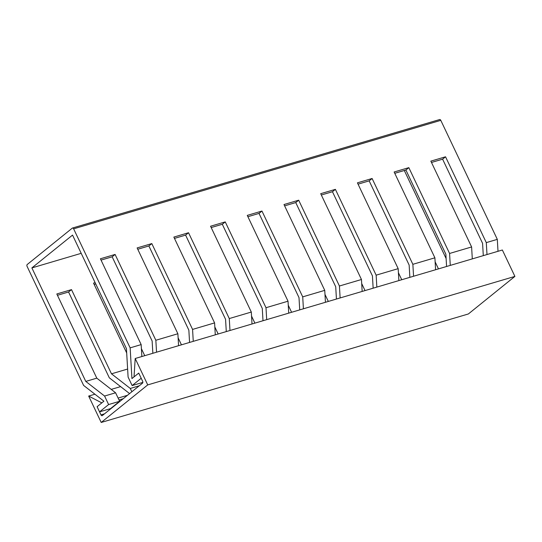 <?xml version="1.0" encoding="UTF-8"?>
<svg xmlns="http://www.w3.org/2000/svg" width="542" height="542" viewBox="0 0 542 542"><rect width="100%" height="100%" fill="white"/><g stroke="black" fill="none" stroke-linecap="round" stroke-linejoin="round"><path stroke-width="0.81" d="M73.637 228.839L130.148 347.856L131.936 378.567L138.738 373.079L141.191 378.255L132.133 385.572L128.095 377.063L126.435 348.594L72.54 235.093L31.883 267.904L85.778 381.412L104.579 396.039L108.617 404.549L99.559 411.859L97.099 406.683L103.901 401.195L83.61 385.416L27.1 266.4A1.457 0.901 73.5 0 1 27.222 264.51L72.282 228.141A1.457 0.901 -106.5 0 1 72.486 228.033A1.457 0.901 -106.5 0 1 73.637 228.839L440.795 120.351A1.457 0.901 -106.5 0 0 439.65 119.545L72.486 228.033M142.844 382.401L132.133 385.572M178.575 345.681L177.878 333.75L137.126 247.931L151.814 243.588L148.874 245.966L137.756 249.252M126.686 352.944L93.536 283.12L95.121 282.646M152.851 353.282L152.133 340.999L112.16 256.813L101.036 260.099M189.565 342.436L188.853 330.153L148.874 245.966M226.285 331.582L225.567 319.306L185.594 235.113L174.47 238.399M262.999 320.735L262.281 308.452L222.308 224.266L211.184 227.552M299.719 309.888L299.001 297.605L259.022 213.419L247.904 216.705M336.433 299.035L335.715 286.759L295.742 202.566L284.618 205.852M373.147 288.188L372.435 275.905L332.456 191.719L321.338 195.005M409.867 277.341L409.149 265.058L369.17 180.865L358.052 184.158M446.581 266.488L445.863 254.205L405.89 170.019L394.766 173.305M483.295 255.641L482.583 243.358L442.604 159.172L431.486 162.458M141.855 356.534L141.164 344.597L100.412 258.778L115.1 254.442L112.16 256.813M115.1 254.442L155.845 340.261L156.543 352.192M129.585 393.587L109.315 377.821L68.563 291.996L57.445 295.288M85.778 381.412L96.794 378.153L56.815 293.967L71.503 289.624L68.563 291.996M71.503 289.624L111.476 373.817L130.283 388.445L131.855 391.758M95.744 283.967L94.159 284.435M31.883 267.904L81.198 253.331M404.305 170.486L446.12 258.554M435.131 261.861L438.464 268.886M398.411 272.707L401.751 279.74M361.697 283.561L365.03 290.587M324.976 294.408L328.317 301.433M288.263 305.254L291.603 312.287M251.549 316.108L254.882 323.134M214.828 326.955L218.169 333.98M178.115 337.802L181.448 344.834M141.401 348.655L144.734 355.681M111.476 373.817L127.627 369.041M108.617 404.549L119.633 401.29L110.575 408.607L99.559 411.859M130.283 388.445L139.233 385.802M119.633 401.29L115.595 392.787L104.579 396.039M115.595 392.787L96.794 378.153M151.814 243.588L192.566 329.414L193.264 341.345M130.148 347.856L141.164 344.597M192.566 329.414L214.591 322.903L173.847 237.084L188.528 232.742L229.28 318.56L251.312 312.05L210.56 226.231L225.248 221.895L266 307.714L288.026 301.203L247.274 215.384L261.962 211.041L302.714 296.867L324.746 290.356L283.994 204.537L298.683 200.194L339.428 286.013L361.46 279.503L320.708 193.684L335.396 189.348L376.148 275.167L398.174 268.656L357.429 182.837L372.11 178.494L412.862 264.313L434.894 257.809L394.142 171.99L408.831 167.647L449.575 253.466L471.608 246.956L430.856 161.137L445.544 156.801L486.296 242.62L497.312 239.361L440.795 120.351M155.845 340.261L177.878 333.75M215.289 334.834L214.591 322.903M229.28 318.56L229.977 330.491M252.01 323.981L251.312 312.05M266 307.714L266.691 319.644M288.723 313.134L288.026 301.203M302.714 296.867L303.412 308.798M325.437 302.287L324.746 290.356M339.428 286.013L340.125 297.944M362.158 291.433L361.46 279.503M376.148 275.167L376.839 287.097M398.871 280.587L398.174 268.656M412.862 264.313L413.56 276.244M435.585 269.74L434.894 257.809M449.575 253.466L450.273 265.397M472.306 258.886L471.608 246.956M486.296 242.62L486.994 254.55M497.312 239.361L498.003 251.292M188.528 232.742L185.594 235.113M225.248 221.895L222.308 224.266M261.962 211.041L259.022 213.419M298.683 200.194L295.742 202.566M335.396 189.348L332.456 191.719M372.11 178.494L369.17 180.865M408.831 167.647L405.89 170.019M445.544 156.801L442.604 159.172M100.988 414.874L97.513 407.55A0.976 0.603 -106.5 0 1 97.594 406.29L101.815 402.882L88.664 396.06L101.205 422.455L147.736 384.901L135.202 358.499L134.023 376.886L138.251 373.479A0.976 0.603 -106.5 0 1 138.379 373.404A0.976 0.603 -106.5 0 1 139.145 373.946L142.627 381.27A1.457 0.901 -106.5 0 1 142.505 383.16L102.336 415.578A1.457 0.901 -106.5 0 1 102.14 415.687A1.457 0.901 -106.5 0 1 100.988 414.874L104.484 413.844M135.202 358.499L502.366 250.004L514.9 276.406L468.363 313.967L101.205 422.455M147.736 384.901L514.9 276.406M88.664 396.06L94.918 394.21M111.232 389.386L120.622 386.615M118.102 398.072L127.458 395.308M119.003 399.962L123.23 398.716M119.518 401.046L120.825 400.66"/></g></svg>

